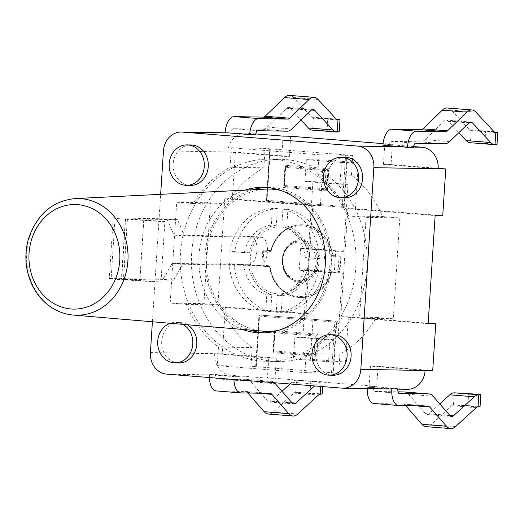 <?xml version="1.0" encoding="UTF-8"?>
<svg xmlns="http://www.w3.org/2000/svg" width="524" height="524" viewBox="0 0 524 524"><rect width="100%" height="100%" fill="white"/><g stroke="black" fill="none" stroke-linecap="round" stroke-linejoin="round"><path stroke-width="0.39" stroke-dasharray="2.62 1.97" d="M425.128 370.494L370.422 366.119L369.119 386.293L406.29 389.26A20.22 17.58 -89 0 0 407.24 389.306M290.663 136.253L289.359 156.427L235.361 152.111L232.335 198.904L320.347 205.939L312.762 205.808L305.767 313.915L217.755 306.887L225.34 307.018L222.314 353.811L276.318 358.128L275.015 378.302L376.704 386.424L378.014 366.256L432.713 370.625M283.078 136.122L281.774 156.296L289.359 156.427M438.169 168.787L383.463 164.418L391.055 164.549L392.358 144.382L383.064 143.642M383.463 164.418L384.767 144.251L392.358 144.382M438.195 168.315L391.055 164.549M281.774 156.296L227.77 151.98L235.361 152.111M305.767 313.915L313.359 314.053L310.437 359.235L345.506 362.032L348.427 316.85L340.836 316.719L347.825 208.604L355.416 208.742L442.734 215.718M428.18 323.223L348.427 316.85M313.359 314.053L225.34 307.018M370.422 366.119L378.014 366.256M369.119 386.293L376.704 386.424M150.421 352.554L214.729 353.68L268.727 357.997L267.423 378.164L275.015 378.302M268.727 357.997L276.318 358.128M428.154 323.694L340.836 316.719M267.423 378.164L230.953 375.25A20.22 17.58 -89 0 1 214.729 353.68L222.314 353.811M347.825 208.604L435.143 215.587M232.335 198.904L224.744 198.773L312.762 205.808M224.744 198.773L217.755 306.887M355.416 208.742L358.39 162.754L323.321 159.951L320.347 205.939M337.928 340.096L302.859 337.292L307.188 270.325L342.257 273.128L337.928 340.096L329.937 339.952L328.528 361.737L293.46 358.933L294.868 337.148L329.937 339.952M323.321 159.951L306.35 159.656L341.412 162.453L340.004 184.238L304.942 181.435L306.35 159.656M312.926 181.579L347.995 184.376L343.665 251.343L308.597 248.54L312.926 181.579L304.942 181.435M308.597 248.54L300.606 248.402L335.674 251.206L334.266 272.991L299.197 270.188L300.606 248.402M307.188 270.325L299.197 270.188M302.859 337.292L294.868 337.148M310.437 359.235L293.46 358.933M345.506 362.032L328.528 361.737M358.39 162.754L341.412 162.453M342.257 273.128L334.266 272.991M343.665 251.343L335.674 251.206M347.995 184.376L340.004 184.238M290.001 383.981L291.94 382.206A20.22 9.976 -85.4 0 1 296.473 380.221L295.693 392.325A8.089 3.989 94.6 0 0 293.879 393.118L273.174 412.067A20.22 9.976 -85.4 0 1 268.334 414.039M247.865 393.013L247.315 392.384A8.089 3.989 94.6 0 0 245.658 391.448A8.089 3.989 94.6 0 0 245.533 391.441L216.419 390.93L240.968 392.895M209.417 377.542A16.178 7.978 -85.4 0 1 209.502 374.247L215.502 374.352L218.973 375.04L240.012 376.723A4.041 1.998 94.6 0 0 240.647 380.038M281.997 391.304L271.236 401.155A8.089 3.989 94.6 0 1 269.297 401.947A8.089 3.989 94.6 0 1 267.64 401.011L250.773 381.695A20.22 9.976 -85.4 0 0 246.621 379.356A20.22 9.976 -85.4 0 0 246.313 379.343L217.205 378.832A4.041 1.998 -85.4 0 1 217.139 378.826A4.041 1.998 -85.4 0 1 215.502 374.352M320.747 386.437L321.022 382.179L323.046 381.832L322.738 386.594M314.544 385.939L316.483 384.171A20.22 9.976 -85.4 0 1 321.022 382.179L296.473 380.221L323.046 381.832M252.437 380.981L270.862 381.302A20.22 9.976 -85.4 0 1 271.17 381.315A20.22 9.976 -85.4 0 1 274.386 382.736M233.959 379.5A16.178 7.978 -85.4 0 1 234.018 376.618L240.012 376.723M209.502 374.247L212.98 374.935L234.018 376.618M320.236 394.284L295.693 392.325L322.26 393.93M310.07 392.961L310.856 380.856M454.269 392.83L453.489 404.928A8.089 3.989 94.6 0 0 451.675 405.727L430.97 424.676A20.22 9.976 -85.4 0 1 426.13 426.647M405.668 405.622L405.118 404.993A8.089 3.989 94.6 0 0 403.454 404.056A8.089 3.989 94.6 0 0 403.329 404.05L374.221 403.539L398.764 405.504M367.213 388.605A16.178 7.978 -85.4 0 1 367.272 387.262L389.247 388.991M397.847 388.926L367.272 387.262M373.265 387.367A4.041 1.998 94.6 0 0 374.942 391.435A4.041 1.998 94.6 0 0 375.001 391.441L398.083 391.841M404.724 391.998A20.22 9.976 -85.4 0 1 408.576 394.303L425.436 413.619A8.089 3.989 94.6 0 0 427.099 414.556A8.089 3.989 94.6 0 0 429.032 413.764L439.8 403.912M480.063 406.539L467.873 405.569L468.653 393.465M478.039 406.893L453.489 404.928L467.873 405.569M255.666 134.681L234.621 132.998L231.104 133.129A4.041 1.998 -85.4 0 1 233.377 128.721L262.491 129.232A20.22 9.976 94.6 0 0 267.24 127.037L286.562 108.357A8.089 3.989 -85.4 0 1 288.586 107.486A8.089 3.989 -85.4 0 1 290.172 108.337L301.038 120.055M231.104 133.129L225.104 133.024A16.178 7.978 -85.4 0 1 225.117 132.801M225.104 133.024L227.698 132.847M312.343 130.096A20.22 9.976 94.6 0 0 312.645 130.109L327.028 130.745L327.814 118.647L313.431 118.005A8.089 3.989 -85.4 0 1 313.306 117.998A8.089 3.989 -85.4 0 1 311.721 117.153L293.512 97.516A20.22 9.976 94.6 0 0 289.549 95.394M327.028 130.745L339.218 131.721M327.814 118.647L336.5 119.341M337.731 119.95L313.431 118.005L312.645 130.109L337.194 132.068M382.926 145.22L409.958 147.008L413.449 147.696M388.919 145.325A4.041 1.998 -85.4 0 1 391.173 141.329L420.287 141.84A20.22 9.976 94.6 0 0 425.043 139.646L444.359 120.965A8.089 3.989 -85.4 0 1 446.382 120.094A8.089 3.989 -85.4 0 1 447.968 120.946L458.841 132.664M497.021 144.329L484.831 143.353L485.61 131.249L471.227 130.614A8.089 3.989 -85.4 0 1 471.109 130.607A8.089 3.989 -85.4 0 1 469.524 129.756L451.315 110.125A20.22 9.976 94.6 0 0 447.352 108.003M494.296 131.943L485.61 131.249M470.139 142.705A20.22 9.976 94.6 0 0 470.447 142.718L484.831 143.353M495.534 132.559L471.227 130.614L470.447 142.718L494.99 144.676M255.745 133.941L246.608 133.207A20.22 17.58 -89 0 0 245.658 133.162A20.22 17.58 -89 0 0 227.77 151.98L163.462 150.853M152.405 321.775L160.652 194.332M160.973 282.063L154.98 281.958A30.182 0.806 -176.3 0 0 139.901 280.877L123.507 279.823A14.155 0.38 3.7 0 1 109.3 278.526A14.155 0.38 3.7 0 1 111.147 278.454L115.064 217.945L166.986 218.855L177.512 219.694L184.455 235.97L261.345 237.32A14.155 6.982 -85.4 0 1 261.561 237.333A14.155 6.982 -85.4 0 1 267.404 251.775A14.155 6.982 -85.4 0 1 259.518 265.557L248.998 264.718L172.108 263.369L163.075 279.364L173.595 280.209L121.673 279.299L139.829 280.55A42.313 1.133 -176.3 0 1 160.973 282.063L164.89 221.554L158.896 221.449A30.182 0.806 3.7 0 0 143.812 220.368L127.417 219.307A14.155 0.38 -176.3 0 1 113.21 218.01A14.155 0.38 -176.3 0 1 115.064 217.945M413.547 146.55L384.767 144.251M333.192 375.236A20.22 17.58 91 0 1 315.965 354.715A20.22 17.58 91 0 1 333.899 334.803M345.381 157.305A20.22 17.58 -89 0 0 327.461 176.667A20.22 17.58 -89 0 0 343.718 197.692A20.22 17.58 -89 0 0 344.668 197.738M182.889 324.369A20.22 17.58 -89 0 0 176.562 322.45A20.22 17.58 -89 0 0 175.612 322.404A20.22 17.58 -89 0 0 170.202 323.288M187.435 324.749A20.22 17.58 -89 0 0 180.557 322.522A20.22 17.58 -89 0 0 179.608 322.476A20.22 17.58 -89 0 0 161.674 342.388A20.22 17.58 -89 0 0 178.9 362.909M190.376 185.411A20.22 17.58 91 0 1 189.426 185.365A20.22 17.58 91 0 1 173.169 164.34A20.22 17.58 91 0 1 191.083 144.978M252.502 189.767A72.79 63.293 -89 0 0 205.008 255.168A72.79 63.293 -89 0 0 250.046 330.068M263.86 332.858A72.79 63.293 -89 0 0 266.854 332.995A72.79 63.293 -89 0 0 331.41 261.319A72.79 63.293 -89 0 0 269.408 187.435A72.79 63.293 -89 0 0 266.408 187.461M263.271 331.188A71.172 61.884 91 0 1 206.253 259.131A71.172 61.884 91 0 1 265.76 189.112M281.047 190.54A71.172 61.884 91 0 1 330.002 261.299A71.172 61.884 91 0 1 278.598 330.297M164.89 221.554A42.313 1.133 3.7 0 0 143.74 220.034L125.583 218.783L177.512 219.694M242.547 329.432A72.79 63.293 91 0 1 199.022 255.064A72.79 63.293 91 0 1 244.99 190.14M259.518 265.557L182.627 264.207L173.595 280.209M166.986 218.855L173.935 235.132L184.455 235.97M182.627 264.207L172.108 263.369M248.998 264.718A14.155 6.982 94.6 0 0 256.884 250.937A14.155 6.982 94.6 0 0 251.035 236.488A14.155 6.982 94.6 0 0 250.826 236.481L261.345 237.32M163.075 279.364L111.147 278.454M173.935 235.132L250.826 236.481M176.712 202.225L193.297 203.548A103.117 89.663 91 0 1 230.082 167.228L231.339 147.794L319.005 154.796L317.721 174.689A103.117 89.663 91 0 1 348.781 215.973L366.073 217.349L359.549 318.206L342.657 316.856A103.117 89.663 91 0 1 306.154 353.549L304.922 372.636L217.257 365.628L218.456 346.999A103.117 89.663 91 0 1 186.38 304.365L170.189 303.075L176.712 202.225L210.465 202.814L203.941 303.665L220.132 304.961A103.117 89.663 -89 0 0 252.208 347.595L251.003 366.224L256.269 366.643L259.603 315.009L259.105 314.996L255.633 366.636L256.144 366.695L259.419 316.07L258.967 315.134M261.607 361.062A101.099 87.901 91 0 1 180.322 255.941A101.099 87.901 91 0 1 269.899 159.132A101.099 87.901 91 0 1 356.019 261.751A101.099 87.901 91 0 1 266.356 361.298A101.099 87.901 91 0 1 261.607 361.062M277.157 293.774A33.444 29.082 -89 0 0 293.663 289.418A33.444 29.082 -89 0 0 294.763 231.988A33.444 29.082 -89 0 0 251.684 250.131A33.444 29.082 -89 0 0 277.157 293.774M277.386 208.506A51.961 45.182 -89 0 0 234.817 251.631L249.3 252.791A35.383 30.765 91 0 1 276.305 225.215L277.386 208.506L272.388 208.421L271.308 225.124A35.383 30.765 -89 0 0 244.308 252.706L229.826 251.546A51.961 45.182 91 0 1 272.388 208.421M234.817 251.631L229.826 251.546M276.305 225.215L271.308 225.124M249.3 252.791L244.308 252.706M243.784 264.83A35.383 30.765 -89 0 0 266.814 294.678L265.733 311.387A51.961 45.182 91 0 1 229.217 263.664L248.776 264.915L229.217 263.664M234.208 263.749A51.961 45.182 -89 0 0 270.725 311.472L271.805 294.763A35.383 30.765 91 0 1 248.776 264.915M271.805 294.763L266.814 294.678M270.725 311.472L265.733 311.387M281.244 312.311A51.961 45.182 -89 0 0 323.524 270.888L308.957 269.722A35.383 30.765 91 0 1 282.325 295.602L281.244 312.311L276.253 312.225L277.334 295.516A35.383 30.765 -89 0 0 303.966 269.637L318.533 270.797A51.961 45.182 91 0 1 276.253 312.225M323.524 270.888L318.533 270.797M282.325 295.602L277.334 295.516M308.957 269.722L303.966 269.637M305.007 257.553A35.383 30.765 -89 0 0 281.833 225.968L282.908 209.259A51.961 45.182 91 0 1 319.489 258.712L305.007 257.553L319.489 258.712M324.487 258.797A51.961 45.182 -89 0 0 287.905 209.345L286.825 226.054A35.383 30.765 91 0 1 309.998 257.644M286.825 226.054L281.833 225.968M287.905 209.345L282.908 209.259M272.794 361.259A101.099 87.901 91 0 1 191.502 256.138A101.099 87.901 91 0 1 281.087 159.329A101.099 87.901 91 0 1 367.206 261.948A101.099 87.901 91 0 1 277.543 361.495A101.099 87.901 91 0 1 272.794 361.259M270.901 251.703A35.383 30.765 91 0 1 302.787 225.864A35.383 30.765 91 0 1 331.024 256.505L339.008 257.14L338.098 271.262L330.113 270.626A35.383 30.765 91 0 1 298.221 296.46A35.383 30.765 91 0 1 269.984 265.819L261.83 265.17L262.74 251.048L270.901 251.703L270.757 250.642L263.303 250.046A1.009 0.498 94.6 0 0 262.74 251.048M270.587 250.799L271.255 250.655A36.398 31.643 91 0 1 302.145 224.789A36.398 31.643 91 0 1 332.799 255.568L332.301 255.561A36.398 31.643 -89 0 0 301.641 224.783A36.398 31.643 -89 0 0 270.757 250.642M331.024 256.505L332.301 255.561L340.449 256.21L339.008 257.14M338.098 271.262L339.408 272.349L340.449 256.21L340.954 256.223L339.906 272.356L331.253 271.701L330.113 270.626M269.984 265.819L269.716 266.781A36.398 31.643 -89 0 0 300.37 297.56A36.398 31.643 -89 0 0 331.253 271.701L331.757 271.707A36.398 31.643 91 0 1 300.868 297.567A36.398 31.643 91 0 1 270.214 266.788L269.565 266.631M261.83 265.17A1.009 0.498 94.6 0 0 262.249 266.185A1.009 0.498 94.6 0 0 262.262 266.185L269.716 266.781M315.284 336.002L314.112 354.152L273.79 350.936L274.962 332.779L315.284 336.002L318.173 334.142L274.334 330.637L274.792 331.574M273.469 352.004L272.899 352.829L316.732 356.327L318.173 334.142M314.112 354.152L316.732 356.327M259.419 316.07L334.81 322.09L331.535 372.721L256.144 366.695M334.81 322.09L336.251 321.16L259.105 314.996M331.535 372.721L332.91 372.8L336.251 321.16L336.749 321.173L333.415 372.806L332.91 372.8M255.764 366.636L256.269 366.643M259.603 315.009L336.749 321.173M346.999 154.96L345.624 154.881L342.296 206.312L343.606 207.399L346.999 154.96L347.497 154.966L344.111 207.412L266.461 201.236L266.958 201.249L270.351 148.803L269.853 148.796L266.461 201.236M342.296 206.312L266.906 200.292L266.336 201.111M266.906 200.292L270.233 148.855L269.853 148.796M344.111 207.412L266.958 201.249M274.962 332.779L274.511 331.849M273.79 350.936L273.22 351.755M325.98 170.608L324.808 188.758L284.48 185.535L285.659 167.385L325.98 170.608L328.862 168.748L285.03 165.243L285.488 166.18M285.659 167.385L285.207 166.449M324.808 188.758L327.428 190.933L328.862 168.748M284.48 185.535L283.916 186.361M284.165 186.609L283.595 187.428L327.428 190.933M270.233 148.855L345.624 154.881M339.906 272.356L331.757 271.707M270.214 266.788L262.262 266.185L269.709 266.781M262.76 266.192L263.808 250.059L263.303 250.046M263.808 250.059L271.255 250.655M332.799 255.568L340.954 256.223M251.003 366.224L217.257 365.628M304.922 372.636L338.674 373.226L339.906 354.145A103.117 89.663 -89 0 0 376.409 317.446L393.301 318.795L399.825 217.945L382.533 216.563A103.117 89.663 -89 0 0 351.473 175.278L352.757 155.386L347.497 154.966M333.415 372.806L338.674 373.226M270.351 148.803L265.092 148.384L263.834 167.818A103.117 89.663 -89 0 0 227.049 204.137L210.465 202.814M218.456 346.999L252.208 347.595M186.38 304.365L220.132 304.961M170.189 303.075L203.941 303.665M317.721 174.689L351.473 175.278M352.757 155.386L319.005 154.796M348.781 215.973L382.533 216.563M366.073 217.349L399.825 217.945M342.657 316.856L376.409 317.446M393.301 318.795L359.549 318.206M306.154 353.549L339.906 354.145M193.297 203.548L227.049 204.137M230.082 167.228L263.834 167.818M231.339 147.794L265.092 148.384M217.205 378.832L241.623 380.784M245.533 391.441L270.083 393.406M247.315 392.384L257.264 393.177M273.174 412.067L297.717 414.026M293.879 393.118L318.422 395.076M291.94 382.206L316.483 384.171M271.236 401.155L292.051 402.818M267.64 401.011L292.182 402.969M250.773 381.695L275.323 383.66M246.313 379.343L270.862 381.302M399.426 393.393L375.001 391.441M427.879 406.015L403.329 404.05M415.06 405.786L405.118 404.993M455.52 426.634L430.97 424.676M476.224 407.685L451.675 405.727M449.854 415.427L429.032 413.764M449.985 415.578L425.436 413.619M433.119 396.262L408.576 394.303M233.377 128.721L257.919 130.679M293.512 97.516L318.061 99.481M311.721 117.153L336.27 119.112M290.172 108.337L311.433 110.033M286.562 108.357L311.105 110.315M267.24 127.037L291.789 128.996M262.491 129.232L287.034 131.19M415.722 143.288L391.173 141.329M475.858 112.09L451.315 110.125M494.066 131.721L469.524 129.756M469.229 122.642L447.968 120.946M468.908 122.924L444.359 120.965M449.592 141.604L425.043 139.646M444.837 143.799L420.287 141.84M234.621 132.998L246.608 133.207M230.953 375.25L218.973 375.04M212.98 374.935L166.645 374.123M394.303 389.05L406.29 389.26M341.982 388.133L388.31 388.946M413.482 147.067L409.958 147.008M75.358 198.57A58.354 50.736 -89 0 0 26.573 255.981A58.354 50.736 -89 0 0 73.321 315.062M125.583 218.783L121.673 279.299M143.812 220.368L139.901 280.877M127.417 219.307L123.507 279.823M143.74 220.034L139.829 280.55M127.345 218.98L123.435 279.488M299.139 282.338A21.229 18.458 -89 0 0 317.138 251.847A21.229 18.458 -89 0 0 285.246 249.3A21.229 18.458 -89 0 0 299.139 282.338M298.706 281.322A20.22 17.58 -89 0 0 299.656 281.368A20.22 17.58 -89 0 0 317.583 261.463A20.22 17.58 -89 0 0 300.363 240.935A20.22 17.58 -89 0 0 282.443 260.297A20.22 17.58 -89 0 0 298.706 281.322L298.687 281.322C288.842 279.967 283.386 273.076 282.298 260.664C281.624 251.795 290.741 240.005 300.363 240.935C291.108 239.966 281.912 251.605 282.567 260.664C283.739 273.207 289.124 280.098 298.719 281.322M316.732 335.072L274.648 331.712L273.345 351.879L315.422 355.239L316.732 335.072M274.334 330.637L272.899 352.829M298.267 280.307A19.211 16.703 91 0 1 285.704 250.413A19.211 16.703 91 0 1 314.551 252.719A19.211 16.703 91 0 1 298.267 280.307M285.344 166.311L327.421 169.678L326.118 189.845L284.041 186.485L285.344 166.311M285.03 165.243L283.595 187.428M217.139 378.826L241.688 380.791M245.658 391.448L270.201 393.413M269.297 401.947L293.846 403.906M246.621 379.356L271.17 381.315M374.942 391.435L399.485 393.4M403.454 404.056L428.003 406.021M427.099 414.556L451.642 416.514M337.856 119.963L313.306 117.998M313.129 109.444L288.586 107.486M495.652 132.572L471.109 130.607M470.932 122.053L446.382 120.094M245.658 133.162L233.678 132.952M397.827 389.142L395.26 389.096M179.608 322.476L175.612 322.404M269.408 187.435L263.415 187.33M266.854 332.995L260.86 332.884M113.21 218.01L109.3 278.526M261.561 237.333L251.035 236.488M125.321 218.796L121.404 279.305M293.407 289.582L303.357 279.934L308.446 268.563L309.278 256.996L304.837 243.084L294.423 231.746M281.087 159.329L269.899 159.132M277.543 361.495L266.356 361.298M302.145 224.789L301.641 224.783C286.667 225.176 276.305 233.887 270.554 250.931M269.546 266.493C271.17 277.392 275.834 285.79 283.543 291.672C288.744 295.484 294.35 297.442 300.37 297.56L300.868 297.567M273.456 352.207L274.805 331.371M255.633 366.636L258.954 315.33M266.349 200.908L269.722 148.796M273.233 351.552L274.497 332.046M283.929 186.158L285.194 166.652M284.152 186.813L285.495 165.977"/><path stroke-width="0.79" d="M397.827 389.142L407.24 389.306A20.22 17.58 -89 0 0 425.128 370.494L432.713 370.625L435.739 323.832L428.18 323.223M255.745 133.941L283.078 136.122L290.663 136.253L383.064 143.642M160.652 194.332L163.462 150.853A20.22 17.58 91 0 1 181.35 132.035A20.22 17.58 91 0 1 182.3 132.081L357.63 146.091A20.22 17.58 91 0 1 373.861 167.66L445.76 168.924L438.195 168.315M445.76 168.924L442.734 215.718L435.143 215.587L428.154 323.694L435.739 323.832M322.738 386.594L322.26 393.93L320.236 394.284A8.089 3.989 94.6 0 0 318.422 395.076L297.717 414.026A20.22 9.976 -85.4 0 1 292.877 415.997L268.334 414.039A20.22 9.976 -85.4 0 1 264.181 411.7L247.865 393.013M216.419 390.93A16.178 7.978 -85.4 0 1 216.176 390.924A16.178 7.978 -85.4 0 1 209.417 377.542M281.997 391.304L290.001 383.981M320.236 394.284L320.747 386.437M274.386 382.736A20.22 9.976 -85.4 0 1 275.323 383.66L292.182 402.969A8.089 3.989 94.6 0 0 293.846 403.906A8.089 3.989 94.6 0 0 295.778 403.12L314.544 385.939M240.647 380.038A4.041 1.998 94.6 0 0 241.688 380.791A4.041 1.998 94.6 0 0 241.747 380.791L252.437 380.981M292.877 415.997A20.22 9.976 -85.4 0 1 288.724 413.659L271.864 394.349A8.089 3.989 94.6 0 0 270.201 393.413A8.089 3.989 94.6 0 0 270.083 393.406L240.968 392.895A16.178 7.978 -85.4 0 1 240.719 392.882A16.178 7.978 -85.4 0 1 233.959 379.5M374.221 403.539A16.178 7.978 -85.4 0 1 373.972 403.526L398.522 405.491A16.178 7.978 94.6 0 1 391.847 388.821L397.847 388.926A4.041 1.998 94.6 0 0 399.485 393.4A4.041 1.998 94.6 0 0 399.55 393.4L428.665 393.91A20.22 9.976 -85.4 0 1 428.966 393.924A20.22 9.976 -85.4 0 1 433.119 396.262L449.985 415.578A8.089 3.989 94.6 0 0 451.642 416.514A8.089 3.989 94.6 0 0 453.581 415.729L474.286 396.773A20.22 9.976 -85.4 0 1 478.818 394.788L480.842 394.441L480.063 406.539L478.039 406.893A8.089 3.989 94.6 0 0 476.224 407.685L455.52 426.634A20.22 9.976 -85.4 0 1 450.679 428.606L426.13 426.647A20.22 9.976 -85.4 0 1 421.977 424.309L405.668 405.622M373.972 403.526A16.178 7.978 -85.4 0 1 367.213 388.605M398.083 391.841L404.115 391.952A20.22 9.976 -85.4 0 1 404.423 391.965A20.22 9.976 -85.4 0 1 404.724 391.998M439.8 403.912L449.736 394.814A20.22 9.976 -85.4 0 1 454.269 392.83L480.842 394.441M398.522 405.491A16.178 7.978 94.6 0 0 398.764 405.504L427.879 406.015A8.089 3.989 94.6 0 1 428.003 406.021A8.089 3.989 94.6 0 1 429.66 406.952L415.06 405.786M391.847 388.821L389.247 388.991M450.679 428.606A20.22 9.976 -85.4 0 1 446.527 426.267L429.66 406.952M478.039 406.893L478.818 394.788L454.269 392.83M249.673 134.576L255.666 134.681A4.041 1.998 -85.4 0 1 257.919 130.679L287.034 131.19A20.22 9.976 94.6 0 0 291.789 128.996L311.105 110.315A8.089 3.989 -85.4 0 1 313.129 109.444A8.089 3.989 -85.4 0 1 314.714 110.295L332.93 129.932A20.22 9.976 94.6 0 0 336.886 132.055A20.22 9.976 94.6 0 0 337.194 132.068L337.973 119.97A8.089 3.989 -85.4 0 1 337.856 119.963A8.089 3.989 -85.4 0 1 336.27 119.112L318.061 99.481A20.22 9.976 94.6 0 0 314.099 97.353A20.22 9.976 94.6 0 0 309.042 99.534L289.72 118.214A8.089 3.989 -85.4 0 1 287.82 119.092L258.705 118.581A16.178 7.978 94.6 0 0 249.673 134.576L227.698 132.847M225.117 132.801A16.178 7.978 -85.4 0 1 234.156 116.616L258.705 118.581M314.099 97.353L289.549 95.394A20.22 9.976 94.6 0 0 284.493 97.569L265.177 116.249A8.089 3.989 -85.4 0 1 263.271 117.127L234.156 116.616M336.5 119.341L340.004 119.616L339.218 131.721L337.194 132.068M301.038 120.055L308.381 127.967A20.22 9.976 94.6 0 0 312.343 130.096L336.886 132.055M337.731 119.95L340.004 119.616M494.99 144.676L495.776 132.579A8.089 3.989 -85.4 0 1 495.652 132.572A8.089 3.989 -85.4 0 1 494.066 131.721L475.858 112.09A20.22 9.976 94.6 0 0 471.895 109.961A20.22 9.976 94.6 0 0 466.838 112.143L447.522 130.817A8.089 3.989 -85.4 0 1 445.616 131.694L416.501 131.183A16.178 7.978 94.6 0 0 407.449 147.591L413.449 147.696A4.041 1.998 94.6 0 1 415.722 143.288L444.837 143.799A20.22 9.976 94.6 0 0 449.592 141.604L468.908 122.924A8.089 3.989 -85.4 0 1 470.932 122.053A8.089 3.989 -85.4 0 1 472.517 122.904L490.726 142.535A20.22 9.976 94.6 0 0 494.689 144.663A20.22 9.976 94.6 0 0 494.99 144.676L497.021 144.329L497.8 132.225L494.296 131.943M471.895 109.961L447.352 108.003A20.22 9.976 94.6 0 0 442.289 110.178L422.973 128.858A8.089 3.989 -85.4 0 1 421.073 129.736L391.959 129.225A16.178 7.978 94.6 0 0 382.926 145.22L403.965 146.903L407.449 147.591M458.841 132.664L466.177 140.576A20.22 9.976 94.6 0 0 470.139 142.705L494.689 144.663M495.534 132.559L497.8 132.225M373.861 167.66L360.82 369.361A20.22 17.58 91 0 1 342.932 388.179A20.22 17.58 91 0 1 341.982 388.133L166.645 374.123A20.22 17.58 91 0 1 150.421 352.554L152.405 321.775M438.169 168.787A20.22 17.58 -89 0 0 421.938 147.218L413.547 146.55M329.904 334.731L333.899 334.803A20.22 17.58 91 0 1 334.849 334.849A20.22 17.58 91 0 1 351.106 355.875A20.22 17.58 91 0 1 333.192 375.236L329.196 375.164A20.22 17.58 91 0 1 328.247 375.119A20.22 17.58 91 0 1 311.99 354.093A20.22 17.58 91 0 1 329.904 334.731A20.22 17.58 91 0 1 330.854 334.784A20.22 17.58 91 0 1 347.111 355.803A20.22 17.58 91 0 1 329.196 375.164M339.729 197.62A20.22 17.58 -89 0 0 340.679 197.666A20.22 17.58 -89 0 0 358.606 177.76A20.22 17.58 -89 0 0 341.386 157.239A20.22 17.58 -89 0 0 323.465 176.601A20.22 17.58 -89 0 0 339.729 197.62M340.679 197.666L344.668 197.738A20.22 17.58 -89 0 0 362.601 177.833A20.22 17.58 -89 0 0 345.381 157.305L341.386 157.239M170.202 323.288A20.22 17.58 -89 0 0 157.783 344.916A20.22 17.58 -89 0 0 173.955 362.791A20.22 17.58 -89 0 0 174.905 362.837A20.22 17.58 -89 0 0 192.36 347.229A20.22 17.58 -89 0 0 182.889 324.369M174.905 362.837L178.9 362.909A20.22 17.58 -89 0 0 196.277 347.641A20.22 17.58 -89 0 0 187.435 324.749M187.094 144.906L191.083 144.978A20.22 17.58 91 0 1 208.31 165.505A20.22 17.58 91 0 1 190.376 185.411L186.38 185.339A20.22 17.58 91 0 1 185.431 185.293A20.22 17.58 91 0 1 169.173 164.267A20.22 17.58 91 0 1 187.094 144.906A20.22 17.58 91 0 1 204.314 165.433A20.22 17.58 91 0 1 186.38 185.339M250.046 330.068A72.79 63.293 -89 0 0 263.86 332.858M266.408 187.461A72.79 63.293 -89 0 0 252.502 189.767M278.598 330.297A71.172 61.884 91 0 1 263.539 331.214A71.172 61.884 91 0 1 263.271 331.188L73.321 315.062A58.354 50.736 -89 0 0 73.537 315.081A58.354 50.736 -89 0 0 127.902 260.913A58.354 50.736 -89 0 0 81.069 198.655A58.354 50.736 -89 0 0 75.358 198.57L265.76 189.112A71.172 61.884 91 0 1 281.047 190.54M244.99 190.14A72.79 63.293 91 0 1 263.415 187.33A72.79 63.293 91 0 1 325.417 261.214A72.79 63.293 91 0 1 260.86 332.884A72.79 63.293 91 0 1 242.547 329.432M257.264 393.177L271.864 394.349M264.181 411.7L288.724 413.659M292.051 402.818L295.778 403.12M446.527 426.267L421.977 424.309M474.286 396.773L449.736 394.814M453.581 415.729L449.854 415.427M428.665 393.91L404.115 391.952M263.271 117.127L287.82 119.092M265.177 116.249L289.72 118.214M284.493 97.569L309.042 99.534M308.381 127.967L332.93 129.932M311.433 110.033L314.714 110.295M416.501 131.183L391.959 129.225M445.616 131.694L421.073 129.736M447.522 130.817L422.973 128.858M466.838 112.143L442.289 110.178M490.726 142.535L466.177 140.576M472.517 122.904L469.229 122.642M182.3 132.081L228.634 132.893M425.128 370.494L360.82 369.361M421.938 147.218L413.482 147.067M403.965 146.903L357.63 146.091M71.035 308.983A52.295 45.47 91 0 1 36.824 227.599A52.295 45.47 91 0 1 115.365 233.874A52.295 45.47 91 0 1 71.035 308.983M216.176 390.924L240.719 392.882M404.423 391.965L428.966 393.924M227.685 132.847L181.35 132.035M389.267 388.991L342.932 388.179M75.358 198.57C52.348 200.836 36.647 214.499 28.25 239.56C23.947 256.105 25.532 271.832 32.999 286.733C36.883 294.115 41.913 300.213 48.097 305.034C55.76 310.909 64.17 314.256 73.321 315.062"/></g></svg>
